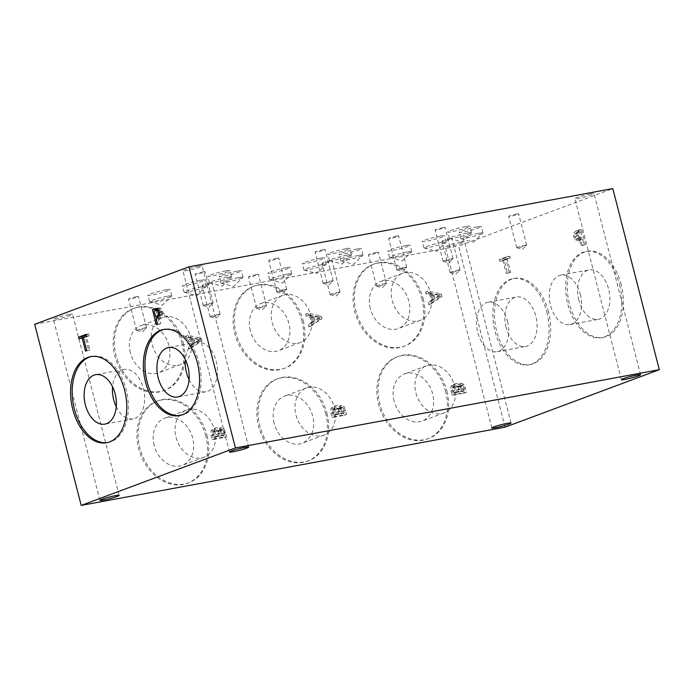 <?xml version="1.0" encoding="UTF-8"?>
<svg xmlns="http://www.w3.org/2000/svg" width="694" height="694" viewBox="0 0 694 694"><rect width="100%" height="100%" fill="white"/><g stroke="black" fill="none" stroke-linecap="round" stroke-linejoin="round"><path stroke-width="0.52" stroke-dasharray="3.47 2.6" d="M574.996 233.826L577.521 232.256L579.065 238.276L577.477 238.797L581.425 237.999L576.02 238.415L574.927 236.376L574.996 233.826L578.197 233.236L580.722 231.666L577.521 232.256M580.722 231.666L582.266 237.678L579.065 238.276M582.266 237.678L576.02 238.415M579.221 237.825L578.119 235.787L578.197 233.236M577 232.178L576.827 236.203L578.492 239.248L582.708 239.395L584.148 245.017L585.38 244.557L581.503 229.471L579.178 230.339L577 232.178L573.799 232.768L575.985 230.929L578.31 230.061L582.179 245.156L580.947 245.607L579.507 239.985L577.729 240.584L581.667 239.786L578.466 240.376L575.291 239.838L573.626 236.793L573.799 232.768M581.503 229.471L578.31 230.061M585.38 244.557L582.179 245.156M584.148 245.017L580.947 245.607M582.708 239.395L579.507 239.985M505.076 427.174L458.578 246.075L612.802 188.595M548.451 311.788A43.791 27.396 -100.5 0 0 514.601 278.389A43.791 27.396 -100.5 0 0 495.603 326.423A43.791 27.396 -100.5 0 0 530.494 364.506A43.791 27.396 -100.5 0 0 548.451 311.788M621.243 284.661A43.791 27.396 -100.5 0 0 587.393 251.254A43.791 27.396 -100.5 0 0 568.395 299.288A43.791 27.396 -100.5 0 0 603.286 337.379A43.791 27.396 -100.5 0 0 621.243 284.661M509.405 272.881L510.637 272.421L507.219 259.114L510.324 257.96L509.864 256.173L502.43 258.949L502.89 260.727L505.995 259.573L509.405 272.881L506.212 273.471L502.794 260.163L499.689 261.317L499.229 259.539L506.672 256.763L507.123 258.55L504.026 259.703L507.435 273.011L506.212 273.471M510.637 272.421L507.435 273.011M505.995 259.573L502.794 260.163M502.89 260.727L499.689 261.317M502.43 258.949L499.229 259.539M509.864 256.173L506.672 256.763M510.324 257.96L507.123 258.55M507.219 259.114L504.026 259.703M463.184 385.899L464.694 390.505L461.18 391.147L460.4 386.489L461.736 385.361L463.184 385.899L460.712 386.818L462.221 391.425L464.694 390.505M462.221 391.425L458.717 392.067L461.18 391.147M458.717 392.067L457.936 387.408L459.263 386.28L460.712 386.818M461.284 385.482L458.821 386.402L461.284 385.482M458.274 386.532L459.853 391.399L455.42 392.214L454.622 387.07L456.097 385.656L458.274 386.532L455.811 387.452L457.381 392.318L459.853 391.399M457.381 392.318L452.948 393.134L455.42 392.214M452.948 393.134L452.158 387.989L454.622 387.07M452.158 387.989L453.217 386.688L456.097 385.656L453.624 386.575L455.811 387.452M456.869 386.749C455.975 384.988 454.735 384.233 453.156 384.476L450.848 386.541L450.987 391.06L452.106 395.389L464.104 393.177L461.571 385.3L458.951 384.146L456.869 386.749L459.393 385.821L461.415 383.227L464.034 384.381L466.568 392.257L454.57 394.47L453.46 390.141L453.312 385.621L455.628 383.556C457.207 383.314 458.439 384.068 459.333 385.829M456.93 386.74L459.393 385.821M458.951 384.146L461.415 383.227L458.951 384.146M461.571 385.3L464.034 384.381M464.104 393.177L466.568 392.257M452.106 395.389L454.57 394.47M450.848 386.541L453.312 385.621M453.156 384.476L455.628 383.556L453.156 384.476M34.7 324.306L458.578 246.075M336.902 408.887C336.009 407.126 334.768 406.372 333.189 406.615L335.662 405.695C337.241 405.452 338.472 406.207 339.366 407.968L341.448 405.365L344.068 406.528L346.601 414.396L334.603 416.608L333.493 412.279L333.354 407.76L335.662 405.695L333.189 406.615L330.882 408.679L331.021 413.199L332.14 417.528L344.137 415.316L341.604 407.447L338.585 406.398L341.448 405.365L338.984 406.285L336.902 408.887L339.366 407.968M216.936 431.035C216.042 429.274 214.802 428.51 213.223 428.753L215.695 427.834C217.274 427.591 218.506 428.354 219.408 430.115L221.481 427.513L224.101 428.666L226.634 436.543L214.637 438.755L213.526 434.427L213.388 429.907L215.695 427.834L213.223 428.753L210.915 430.827L211.063 435.346L212.173 439.675L224.171 437.463L221.638 429.586L218.619 428.536L221.481 427.513L219.018 428.432L216.936 431.035L219.408 430.115M308.318 324.775L308.839 326.805L319.535 319.5L318.902 317.028L305.594 314.156L306.141 316.273L309.845 317.028L311.32 322.788L308.318 324.775L313.792 321.869L312.309 316.108L308.604 315.354L308.067 313.237L321.365 316.108L321.999 318.581L311.311 325.885L310.791 323.855M182.028 343.487A43.791 33.954 69.6 0 0 133.144 308.657A43.791 33.954 69.6 0 0 116.627 361.539A43.791 33.954 69.6 0 0 163.732 390.713A43.791 33.954 69.6 0 0 182.028 343.487M301.994 321.339A43.791 33.954 69.6 0 0 253.11 286.509A43.791 33.954 69.6 0 0 236.593 339.401A43.791 33.954 69.6 0 0 283.699 368.575A43.791 33.954 69.6 0 0 301.994 321.339M421.961 299.201A43.791 33.954 69.6 0 0 373.077 264.371A43.791 33.954 69.6 0 0 356.56 317.262A43.791 33.954 69.6 0 0 403.665 346.427A43.791 33.954 69.6 0 0 421.961 299.201M205.797 436.049A43.791 33.954 69.6 0 0 156.913 401.219A43.791 33.954 69.6 0 0 140.388 454.102A43.791 33.954 69.6 0 0 187.493 483.276A43.791 33.954 69.6 0 0 205.797 436.049M325.764 413.902A43.791 33.954 69.6 0 0 276.88 379.071A43.791 33.954 69.6 0 0 260.354 431.963A43.791 33.954 69.6 0 0 307.459 461.137A43.791 33.954 69.6 0 0 325.764 413.902M445.73 391.763A43.791 33.954 69.6 0 0 396.847 356.933A43.791 33.954 69.6 0 0 380.321 409.824A43.791 33.954 69.6 0 0 427.426 438.99A43.791 33.954 69.6 0 0 445.73 391.763M188.352 346.913L188.872 348.943L199.568 341.648L198.935 339.175L185.628 336.304L186.174 338.412L189.878 339.166L191.353 344.927L188.352 346.913L193.826 344.007L192.342 338.247L188.638 337.492L188.1 335.384L201.399 338.256L202.032 340.728L191.344 348.024L190.824 345.994M428.285 302.636L428.805 304.666L439.502 297.362L438.868 294.889L425.561 292.018L426.107 294.135L429.812 294.881L431.286 300.641L428.285 302.636L433.759 299.721L432.275 293.961L428.571 293.215L428.024 291.098L441.332 293.97L441.965 296.442L431.278 303.746L430.757 301.717M343.218 408.037L344.727 412.644L341.214 413.294L340.433 408.627L341.769 407.499L343.218 408.037L340.754 408.957L342.255 413.563L344.727 412.644M342.255 413.563L338.75 414.214L341.214 413.294M338.75 414.214L337.969 409.547L339.297 408.419L340.754 408.957M341.318 407.621L338.854 408.54L341.318 407.621M338.308 408.679L339.887 413.537L335.454 414.353L334.655 409.208L336.13 407.803L338.308 408.679L335.844 409.599L337.414 414.457L339.887 413.537M337.414 414.457L332.981 415.272L335.454 414.353M332.981 415.272L332.192 410.128L334.655 409.208M332.192 410.128L333.25 408.827L336.13 407.803L333.658 408.723L335.844 409.599M336.963 408.879L339.427 407.959M341.604 407.447L344.068 406.528M344.137 415.316L346.601 414.396M332.14 417.528L334.603 416.608M330.882 408.679L333.354 407.76M223.251 430.185L224.761 434.782L221.247 435.433L220.466 430.774L221.802 429.647L223.251 430.185L220.787 431.104L222.288 435.702L224.761 434.782M222.288 435.702L218.784 436.353L221.247 435.433M218.784 436.353L218.003 431.694L219.33 430.566L220.787 431.104M221.351 429.768L218.888 430.688L221.351 429.768M218.341 430.818L219.92 435.676L215.487 436.5L214.689 431.356L216.164 429.942L218.341 430.818L215.877 431.737L217.448 436.595L219.92 435.676M217.448 436.595L213.015 437.42L215.487 436.5M213.015 437.42L212.225 432.275L214.689 431.356M212.225 432.275L213.284 430.974L216.164 429.942L213.691 430.861L215.877 431.737M216.996 431.017L219.46 430.098M221.638 429.586L224.101 428.666M224.171 437.463L226.634 436.543M212.173 439.675L214.637 438.755M210.915 430.827L213.388 429.907M440.031 295.557L434.973 298.923L433.776 294.265L440.031 295.557L437.558 296.477L432.509 299.843L434.973 298.923M432.509 299.843L431.312 295.184L433.776 294.265M431.312 295.184L437.558 296.477M428.805 304.666L431.278 303.746M431.286 300.641L433.759 299.721M429.812 294.881L432.275 293.961M426.107 294.135L428.571 293.215M425.561 292.018L428.024 291.098M438.868 294.889L441.332 293.97M439.502 297.362L441.965 296.442M320.064 317.696L315.007 321.062L313.809 316.403L320.064 317.696L317.592 318.615L312.543 321.981L315.007 321.062M312.543 321.981L311.346 317.323L313.809 316.403M311.346 317.323L317.592 318.615M308.839 326.805L311.311 325.885M311.32 322.788L313.792 321.869M309.845 317.028L312.309 316.108M306.141 316.273L308.604 315.354M305.594 314.156L308.067 313.237M318.902 317.028L321.365 316.108M319.535 319.5L321.999 318.581M200.098 339.843L195.04 343.209L193.852 338.542L200.098 339.843L197.625 340.763L192.576 344.129L195.04 343.209M192.576 344.129L191.379 339.47L193.852 338.542M191.379 339.47L197.625 340.763M188.872 348.943L191.344 348.024M191.353 344.927L193.826 344.007M189.878 339.166L192.342 338.247M186.174 338.412L188.638 337.492M185.628 336.304L188.1 335.384M198.935 339.175L201.399 338.256M199.568 341.648L202.032 340.728M159.368 316.152L161.476 314.373L161.433 311.936L160.175 309.888L158.371 309.932L157.356 310.313L158.9 316.325M158.562 309.828L155.178 310.522M154.155 310.903L157.356 310.313M159.733 314.694L161.476 314.373M157.946 317.878L159.551 324.124L160.782 323.664L159.342 318.043L162.743 315.05L162.7 311.398L160.67 308.205L158.865 307.919L156.948 308.561M156.003 310.296L157.616 316.568M156.358 324.714L159.551 324.124M157.581 324.254L160.782 323.664M156.141 318.633L159.342 318.043M85.509 351.121L89.942 350.071L86.524 336.764L89.63 335.61L89.17 333.823L86.117 334.959M86.741 350.661L89.942 350.071M83.323 337.353L86.524 336.764M86.429 336.2L89.63 335.61M85.969 334.413L89.17 333.823M82.048 337.831L82.187 338.377L85.293 337.223L88.711 350.531M78.995 338.967L82.187 338.377M83.384 337.579L85.293 337.223M580.305 294.291A25.14 15.728 79.5 0 1 569.991 324.566A25.14 15.728 79.5 0 1 549.952 302.688A25.14 15.728 79.5 0 1 560.865 275.11A25.14 15.728 79.5 0 1 580.305 294.291M619.647 284.956A43.791 27.396 79.5 0 1 601.681 337.674A43.791 27.396 79.5 0 1 566.798 299.582A43.791 27.396 79.5 0 1 585.788 251.549A43.791 27.396 79.5 0 1 619.647 284.956M578.857 300.155A25.14 15.728 79.5 0 1 589.171 269.888A25.14 15.728 79.5 0 1 608.612 289.068A25.14 15.728 79.5 0 1 598.297 319.335A25.14 15.728 79.5 0 1 578.857 300.155M507.514 321.426A25.14 15.728 79.5 0 1 497.199 351.693A25.14 15.728 79.5 0 1 477.16 329.824A25.14 15.728 79.5 0 1 488.073 302.246A25.14 15.728 79.5 0 1 507.514 321.426M546.855 312.083A43.791 27.396 79.5 0 1 528.889 364.801A43.791 27.396 79.5 0 1 494.007 326.718A43.791 27.396 79.5 0 1 512.996 278.684A43.791 27.396 79.5 0 1 546.855 312.083M506.065 327.29A25.14 15.728 79.5 0 1 516.379 297.015A25.14 15.728 79.5 0 1 535.82 316.195A25.14 15.728 79.5 0 1 525.505 346.471A25.14 15.728 79.5 0 1 506.065 327.29M454.492 385.803A25.14 19.493 -110.4 0 1 443.987 412.921A25.14 19.493 -110.4 0 1 416.938 396.17A25.14 19.493 -110.4 0 1 426.428 365.807A25.14 19.493 -110.4 0 1 454.492 385.803M446.962 391.303A43.791 33.954 -110.4 0 1 428.666 438.53A43.791 33.954 -110.4 0 1 381.553 409.365A43.791 33.954 -110.4 0 1 398.078 356.473A43.791 33.954 -110.4 0 1 446.962 391.303M394.079 401.063A25.14 19.493 -110.4 0 1 404.585 373.945A25.14 19.493 -110.4 0 1 432.657 393.94A25.14 19.493 -110.4 0 1 422.152 421.058A25.14 19.493 -110.4 0 1 394.079 401.063M334.525 407.942A25.14 19.493 -110.4 0 1 324.02 435.069A25.14 19.493 -110.4 0 1 296.971 418.317A25.14 19.493 -110.4 0 1 306.462 387.946A25.14 19.493 -110.4 0 1 334.525 407.942M326.995 413.442A43.791 33.954 -110.4 0 1 308.7 460.677A43.791 33.954 -110.4 0 1 261.586 431.503A43.791 33.954 -110.4 0 1 278.112 378.612A43.791 33.954 -110.4 0 1 326.995 413.442M274.113 423.201A25.14 19.493 -110.4 0 1 284.618 396.083A25.14 19.493 -110.4 0 1 312.69 416.088A25.14 19.493 -110.4 0 1 302.185 443.206A25.14 19.493 -110.4 0 1 274.113 423.201M214.559 430.089A25.14 19.493 -110.4 0 1 204.053 457.207A25.14 19.493 -110.4 0 1 177.005 440.456A25.14 19.493 -110.4 0 1 186.495 410.085A25.14 19.493 -110.4 0 1 214.559 430.089M207.029 435.589A43.791 33.954 -110.4 0 1 188.733 482.816A43.791 33.954 -110.4 0 1 141.619 453.642A43.791 33.954 -110.4 0 1 158.145 400.759A43.791 33.954 -110.4 0 1 207.029 435.589M154.146 445.348A25.14 19.493 -110.4 0 1 164.652 418.23A25.14 19.493 -110.4 0 1 192.724 438.226A25.14 19.493 -110.4 0 1 182.218 465.344A25.14 19.493 -110.4 0 1 154.146 445.348M430.731 293.241A25.14 19.493 -110.4 0 1 420.226 320.359A25.14 19.493 -110.4 0 1 393.177 303.608A25.14 19.493 -110.4 0 1 402.659 273.245A25.14 19.493 -110.4 0 1 430.731 293.241M423.193 298.741A43.791 33.954 -110.4 0 1 404.897 345.968A43.791 33.954 -110.4 0 1 357.792 316.802A43.791 33.954 -110.4 0 1 374.309 263.911A43.791 33.954 -110.4 0 1 423.193 298.741M370.318 308.5A25.14 19.493 -110.4 0 1 380.824 281.382A25.14 19.493 -110.4 0 1 408.896 301.378A25.14 19.493 -110.4 0 1 398.382 328.496A25.14 19.493 -110.4 0 1 370.318 308.5M310.765 315.38A25.14 19.493 -110.4 0 1 300.259 342.506A25.14 19.493 -110.4 0 1 273.21 325.755A25.14 19.493 -110.4 0 1 282.692 295.384A25.14 19.493 -110.4 0 1 310.765 315.38M303.226 320.88A43.791 33.954 -110.4 0 1 284.93 368.115A43.791 33.954 -110.4 0 1 237.825 338.941A43.791 33.954 -110.4 0 1 254.342 286.049A43.791 33.954 -110.4 0 1 303.226 320.88M250.352 330.639A25.14 19.493 -110.4 0 1 260.857 303.521A25.14 19.493 -110.4 0 1 288.93 323.525A25.14 19.493 -110.4 0 1 278.415 350.644A25.14 19.493 -110.4 0 1 250.352 330.639M190.798 337.527A25.14 19.493 -110.4 0 1 180.293 364.645A25.14 19.493 -110.4 0 1 153.244 347.894A25.14 19.493 -110.4 0 1 162.726 317.522A25.14 19.493 -110.4 0 1 190.798 337.527M183.259 343.027A43.791 33.954 -110.4 0 1 164.964 390.254A43.791 33.954 -110.4 0 1 117.859 361.08A43.791 33.954 -110.4 0 1 134.376 308.197A43.791 33.954 -110.4 0 1 183.259 343.027M130.385 352.786A25.14 19.493 -110.4 0 1 140.891 325.668A25.14 19.493 -110.4 0 1 168.963 345.664A25.14 19.493 -110.4 0 1 158.449 372.782A25.14 19.493 -110.4 0 1 130.385 352.786M189.054 379.618A25.14 15.728 -100.5 0 0 205.927 391.754A25.14 15.728 -100.5 0 0 216.242 361.487A25.14 15.728 -100.5 0 0 196.801 342.307A25.14 15.728 -100.5 0 0 185.367 359.674M180.197 415.446A43.791 27.396 -100.5 0 0 181.004 415.316A43.791 27.396 -100.5 0 0 198.961 362.598A43.791 27.396 -100.5 0 0 165.111 329.199A43.791 27.396 -100.5 0 0 164.313 329.364M116.262 406.745A25.14 15.728 -100.5 0 0 133.135 418.89A25.14 15.728 -100.5 0 0 143.45 388.614A25.14 15.728 -100.5 0 0 124.009 369.434A25.14 15.728 -100.5 0 0 112.575 386.801M107.405 442.581A43.791 27.396 -100.5 0 0 108.212 442.451A43.791 27.396 -100.5 0 0 126.169 389.733A43.791 27.396 -100.5 0 0 92.319 356.326A43.791 27.396 -100.5 0 0 91.521 356.499M590.325 193.956A9.907 0.85 165.6 0 0 580.141 196.463A9.907 0.85 165.6 0 0 574.875 198.605A9.907 0.85 165.6 0 0 584.678 196.957A9.907 0.85 165.6 0 0 594.064 193.678A9.907 0.85 165.6 0 0 590.325 193.956M460.781 242.241A9.907 0.85 165.6 0 0 450.597 244.748A9.907 0.85 165.6 0 0 445.331 246.891A9.907 0.85 165.6 0 0 455.134 245.251A9.907 0.85 165.6 0 0 464.52 241.963A9.907 0.85 165.6 0 0 460.781 242.241M198.441 266.288A9.907 0.85 165.6 0 0 188.248 268.795A9.907 0.85 165.6 0 0 182.982 270.938A9.907 0.85 165.6 0 0 192.785 269.289A9.907 0.85 165.6 0 0 202.171 266.01A9.907 0.85 165.6 0 0 198.441 266.288M68.897 314.573A9.907 0.85 165.6 0 0 58.704 317.08A9.907 0.85 165.6 0 0 53.438 319.223A9.907 0.85 165.6 0 0 63.241 317.574A9.907 0.85 165.6 0 0 72.627 314.295A9.907 0.85 165.6 0 0 68.897 314.573M451.152 258.888A5.127 0.434 -14.4 0 1 453.078 258.741A5.127 0.434 -14.4 0 1 453.043 258.819A5.127 0.434 -14.4 0 1 448.229 260.441A5.127 0.434 -14.4 0 1 443.223 261.334A5.127 0.434 -14.4 0 1 443.154 261.291A5.127 0.434 -14.4 0 1 445.878 260.181A5.127 0.434 -14.4 0 1 451.152 258.888M443.11 227.58A5.127 0.434 165.6 0 0 437.836 228.881A5.127 0.434 165.6 0 0 435.112 229.983A5.127 0.434 165.6 0 0 440.187 229.133A5.127 0.434 165.6 0 0 445.045 227.432A5.127 0.434 165.6 0 0 443.11 227.58M384.528 283.716A5.127 0.434 -14.4 0 1 386.463 283.577A5.127 0.434 -14.4 0 1 386.419 283.646A5.127 0.434 -14.4 0 1 381.605 285.269A5.127 0.434 -14.4 0 1 376.599 286.171A5.127 0.434 -14.4 0 1 376.53 286.119A5.127 0.434 -14.4 0 1 379.254 285.017A5.127 0.434 -14.4 0 1 384.528 283.716M376.486 252.416A5.127 0.434 165.6 0 0 371.212 253.709A5.127 0.434 165.6 0 0 368.488 254.819A5.127 0.434 165.6 0 0 373.563 253.969A5.127 0.434 165.6 0 0 378.421 252.269A5.127 0.434 165.6 0 0 376.486 252.416M524.725 245.303A5.127 0.434 -14.4 0 1 526.659 245.156A5.127 0.434 -14.4 0 1 526.625 245.234A5.127 0.434 -14.4 0 1 521.801 246.856A5.127 0.434 -14.4 0 1 516.804 247.758A5.127 0.434 -14.4 0 1 516.726 247.706A5.127 0.434 -14.4 0 1 519.459 246.604A5.127 0.434 -14.4 0 1 524.725 245.303M516.692 214.004A5.127 0.434 165.6 0 0 511.417 215.296A5.127 0.434 165.6 0 0 508.693 216.407A5.127 0.434 165.6 0 0 513.768 215.556A5.127 0.434 165.6 0 0 518.626 213.856A5.127 0.434 165.6 0 0 516.692 214.004M458.109 270.139A5.127 0.434 -14.4 0 1 460.035 269.992A5.127 0.434 -14.4 0 1 460.001 270.07A5.127 0.434 -14.4 0 1 455.177 271.692A5.127 0.434 -14.4 0 1 450.18 272.595A5.127 0.434 -14.4 0 1 450.111 272.542A5.127 0.434 -14.4 0 1 452.835 271.432A5.127 0.434 -14.4 0 1 458.109 270.139M450.068 238.831A5.127 0.434 165.6 0 0 444.793 240.133A5.127 0.434 165.6 0 0 442.069 241.243A5.127 0.434 165.6 0 0 447.144 240.384A5.127 0.434 165.6 0 0 452.002 238.693A5.127 0.434 165.6 0 0 450.068 238.831M331.185 281.027A5.127 0.434 -14.4 0 1 333.111 280.879A5.127 0.434 -14.4 0 1 333.077 280.957A5.127 0.434 -14.4 0 1 328.262 282.579A5.127 0.434 -14.4 0 1 323.257 283.482A5.127 0.434 -14.4 0 1 323.187 283.43A5.127 0.434 -14.4 0 1 325.911 282.328A5.127 0.434 -14.4 0 1 331.185 281.027M323.144 249.719A5.127 0.434 165.6 0 0 317.869 251.02A5.127 0.434 165.6 0 0 315.145 252.13A5.127 0.434 165.6 0 0 320.22 251.28A5.127 0.434 165.6 0 0 325.078 249.58A5.127 0.434 165.6 0 0 323.144 249.719M264.561 305.863A5.127 0.434 -14.4 0 1 266.496 305.716A5.127 0.434 -14.4 0 1 266.453 305.794A5.127 0.434 -14.4 0 1 261.638 307.416A5.127 0.434 -14.4 0 1 256.633 308.31A5.127 0.434 -14.4 0 1 256.563 308.266A5.127 0.434 -14.4 0 1 259.287 307.156A5.127 0.434 -14.4 0 1 264.561 305.863M256.52 274.555A5.127 0.434 165.6 0 0 251.254 275.856A5.127 0.434 165.6 0 0 248.521 276.958A5.127 0.434 165.6 0 0 253.596 276.108A5.127 0.434 165.6 0 0 258.454 274.408A5.127 0.434 165.6 0 0 256.52 274.555M404.767 267.442A5.127 0.434 -14.4 0 1 406.693 267.303A5.127 0.434 -14.4 0 1 406.658 267.381A5.127 0.434 -14.4 0 1 401.835 269.003A5.127 0.434 -14.4 0 1 396.838 269.897A5.127 0.434 -14.4 0 1 396.768 269.853A5.127 0.434 -14.4 0 1 399.492 268.743A5.127 0.434 -14.4 0 1 404.767 267.442M396.725 236.142A5.127 0.434 165.6 0 0 391.451 237.443A5.127 0.434 165.6 0 0 388.727 238.545A5.127 0.434 165.6 0 0 393.802 237.695A5.127 0.434 165.6 0 0 398.66 235.995A5.127 0.434 165.6 0 0 396.725 236.142M338.143 292.278A5.127 0.434 -14.4 0 1 340.069 292.131A5.127 0.434 -14.4 0 1 340.034 292.209A5.127 0.434 -14.4 0 1 335.219 293.831A5.127 0.434 -14.4 0 1 330.214 294.733A5.127 0.434 -14.4 0 1 330.144 294.681A5.127 0.434 -14.4 0 1 332.868 293.579A5.127 0.434 -14.4 0 1 338.143 292.278M330.101 260.979A5.127 0.434 165.6 0 0 324.827 262.271A5.127 0.434 165.6 0 0 322.103 263.382A5.127 0.434 165.6 0 0 327.178 262.532A5.127 0.434 165.6 0 0 332.036 260.831A5.127 0.434 165.6 0 0 330.101 260.979M211.219 303.165A5.127 0.434 -14.4 0 1 213.145 303.026A5.127 0.434 -14.4 0 1 213.11 303.104A5.127 0.434 -14.4 0 1 208.295 304.727A5.127 0.434 -14.4 0 1 203.29 305.62A5.127 0.434 -14.4 0 1 203.221 305.577A5.127 0.434 -14.4 0 1 205.945 304.466A5.127 0.434 -14.4 0 1 211.219 303.165M203.177 271.866A5.127 0.434 165.6 0 0 197.903 273.158A5.127 0.434 165.6 0 0 195.179 274.269A5.127 0.434 165.6 0 0 200.254 273.419A5.127 0.434 165.6 0 0 205.112 271.718A5.127 0.434 165.6 0 0 203.177 271.866M144.595 328.002A5.127 0.434 -14.4 0 1 146.529 327.854A5.127 0.434 -14.4 0 1 146.486 327.932A5.127 0.434 -14.4 0 1 141.671 329.555A5.127 0.434 -14.4 0 1 136.666 330.457A5.127 0.434 -14.4 0 1 136.597 330.405A5.127 0.434 -14.4 0 1 139.321 329.303A5.127 0.434 -14.4 0 1 144.595 328.002M136.553 296.694A5.127 0.434 165.6 0 0 131.287 297.995A5.127 0.434 165.6 0 0 128.555 299.105A5.127 0.434 165.6 0 0 133.63 298.255A5.127 0.434 165.6 0 0 138.488 296.555A5.127 0.434 165.6 0 0 136.553 296.694M284.8 289.589A5.127 0.434 -14.4 0 1 286.726 289.441A5.127 0.434 -14.4 0 1 286.691 289.519A5.127 0.434 -14.4 0 1 281.868 291.142A5.127 0.434 -14.4 0 1 276.871 292.044A5.127 0.434 -14.4 0 1 276.802 291.992A5.127 0.434 -14.4 0 1 279.526 290.881A5.127 0.434 -14.4 0 1 284.8 289.589M276.759 258.281A5.127 0.434 165.6 0 0 271.484 259.582A5.127 0.434 165.6 0 0 268.76 260.692A5.127 0.434 165.6 0 0 273.835 259.842A5.127 0.434 165.6 0 0 278.693 258.142A5.127 0.434 165.6 0 0 276.759 258.281M218.176 314.417A5.127 0.434 -14.4 0 1 220.102 314.278A5.127 0.434 -14.4 0 1 220.067 314.356A5.127 0.434 -14.4 0 1 215.253 315.978A5.127 0.434 -14.4 0 1 210.247 316.872A5.127 0.434 -14.4 0 1 210.178 316.828A5.127 0.434 -14.4 0 1 212.902 315.718A5.127 0.434 -14.4 0 1 218.176 314.417M210.135 283.117A5.127 0.434 165.6 0 0 204.86 284.419A5.127 0.434 165.6 0 0 202.136 285.52A5.127 0.434 165.6 0 0 207.211 284.67A5.127 0.434 165.6 0 0 212.069 282.97A5.127 0.434 165.6 0 0 210.135 283.117M467.253 232.993A11.468 0.98 -14.4 0 1 471.573 232.663A11.468 0.98 -14.4 0 1 471.486 232.837A11.468 0.98 -14.4 0 1 460.712 236.463A11.468 0.98 -14.4 0 1 449.512 238.476A11.468 0.98 -14.4 0 1 449.356 238.372A11.468 0.98 -14.4 0 1 455.455 235.891A11.468 0.98 -14.4 0 1 467.253 232.993M465.613 226.6A11.468 0.98 165.6 0 0 453.815 229.506A11.468 0.98 165.6 0 0 447.717 231.978A11.468 0.98 165.6 0 0 459.064 230.078A11.468 0.98 165.6 0 0 469.933 226.279A11.468 0.98 165.6 0 0 465.613 226.6M441.835 242.466A11.468 0.98 -14.4 0 1 446.155 242.137A11.468 0.98 -14.4 0 1 446.069 242.31A11.468 0.98 -14.4 0 1 435.294 245.945A11.468 0.98 -14.4 0 1 424.103 247.958A11.468 0.98 -14.4 0 1 423.939 247.845A11.468 0.98 -14.4 0 1 430.037 245.364A11.468 0.98 -14.4 0 1 441.835 242.466M440.196 236.073A11.468 0.98 165.6 0 0 428.398 238.979A11.468 0.98 165.6 0 0 422.299 241.451A11.468 0.98 165.6 0 0 433.655 239.551A11.468 0.98 165.6 0 0 444.516 235.752A11.468 0.98 165.6 0 0 440.196 236.073M407.421 251.948A11.468 0.98 -14.4 0 1 411.75 251.627A11.468 0.98 -14.4 0 1 411.663 251.801A11.468 0.98 -14.4 0 1 400.88 255.427A11.468 0.98 -14.4 0 1 389.69 257.439A11.468 0.98 -14.4 0 1 389.534 257.327A11.468 0.98 -14.4 0 1 395.632 254.854A11.468 0.98 -14.4 0 1 407.421 251.948M405.782 245.555A11.468 0.98 165.6 0 0 393.984 248.461A11.468 0.98 165.6 0 0 387.894 250.942A11.468 0.98 165.6 0 0 399.241 249.033A11.468 0.98 165.6 0 0 410.102 245.234A11.468 0.98 165.6 0 0 405.782 245.555M478.695 233.271A11.468 0.98 -14.4 0 1 483.015 232.941A11.468 0.98 -14.4 0 1 482.929 233.115A11.468 0.98 -14.4 0 1 472.154 236.749A11.468 0.98 -14.4 0 1 460.963 238.762A11.468 0.98 -14.4 0 1 460.799 238.649A11.468 0.98 -14.4 0 1 466.897 236.168A11.468 0.98 -14.4 0 1 478.695 233.271M477.056 226.877A11.468 0.98 165.6 0 0 465.258 229.783A11.468 0.98 165.6 0 0 459.159 232.256A11.468 0.98 165.6 0 0 470.515 230.356A11.468 0.98 165.6 0 0 481.376 226.556A11.468 0.98 165.6 0 0 477.056 226.877M347.286 255.132A11.468 0.98 -14.4 0 1 351.606 254.811A11.468 0.98 -14.4 0 1 351.52 254.984A11.468 0.98 -14.4 0 1 340.745 258.61A11.468 0.98 -14.4 0 1 329.546 260.623A11.468 0.98 -14.4 0 1 329.39 260.51A11.468 0.98 -14.4 0 1 335.488 258.038A11.468 0.98 -14.4 0 1 347.286 255.132M345.647 248.738A11.468 0.98 165.6 0 0 333.849 251.644A11.468 0.98 165.6 0 0 327.75 254.125A11.468 0.98 165.6 0 0 339.106 252.217A11.468 0.98 165.6 0 0 349.967 248.417A11.468 0.98 165.6 0 0 345.647 248.738M321.869 264.605A11.468 0.98 -14.4 0 1 326.189 264.284A11.468 0.98 -14.4 0 1 326.102 264.457A11.468 0.98 -14.4 0 1 315.328 268.084A11.468 0.98 -14.4 0 1 304.137 270.096A11.468 0.98 -14.4 0 1 303.972 269.983A11.468 0.98 -14.4 0 1 310.071 267.511A11.468 0.98 -14.4 0 1 321.869 264.605M320.229 258.211A11.468 0.98 165.6 0 0 308.431 261.118A11.468 0.98 165.6 0 0 302.332 263.599A11.468 0.98 165.6 0 0 313.688 261.69A11.468 0.98 165.6 0 0 324.549 257.89A11.468 0.98 165.6 0 0 320.229 258.211M287.455 274.087A11.468 0.98 -14.4 0 1 291.784 273.766A11.468 0.98 -14.4 0 1 291.697 273.939A11.468 0.98 -14.4 0 1 280.914 277.565A11.468 0.98 -14.4 0 1 269.723 279.578A11.468 0.98 -14.4 0 1 269.567 279.474A11.468 0.98 -14.4 0 1 275.665 276.993A11.468 0.98 -14.4 0 1 287.455 274.087M285.815 267.702A11.468 0.98 165.6 0 0 274.017 270.599A11.468 0.98 165.6 0 0 267.927 273.08A11.468 0.98 165.6 0 0 279.274 271.181A11.468 0.98 165.6 0 0 290.135 267.381A11.468 0.98 165.6 0 0 285.815 267.702M358.729 255.409A11.468 0.98 -14.4 0 1 363.049 255.088A11.468 0.98 -14.4 0 1 362.962 255.262A11.468 0.98 -14.4 0 1 352.188 258.888A11.468 0.98 -14.4 0 1 340.997 260.901A11.468 0.98 -14.4 0 1 340.832 260.788A11.468 0.98 -14.4 0 1 346.931 258.315A11.468 0.98 -14.4 0 1 358.729 255.409M357.089 249.016A11.468 0.98 165.6 0 0 345.291 251.922A11.468 0.98 165.6 0 0 339.192 254.403A11.468 0.98 165.6 0 0 350.548 252.495A11.468 0.98 165.6 0 0 361.409 248.695A11.468 0.98 165.6 0 0 357.089 249.016M227.32 277.27A11.468 0.98 -14.4 0 1 231.64 276.949A11.468 0.98 -14.4 0 1 231.553 277.123A11.468 0.98 -14.4 0 1 220.779 280.749A11.468 0.98 -14.4 0 1 209.579 282.762A11.468 0.98 -14.4 0 1 209.423 282.658A11.468 0.98 -14.4 0 1 215.522 280.176A11.468 0.98 -14.4 0 1 227.32 277.27M225.68 270.886A11.468 0.98 165.6 0 0 213.882 273.783A11.468 0.98 165.6 0 0 207.784 276.264A11.468 0.98 165.6 0 0 219.139 274.364A11.468 0.98 165.6 0 0 230 270.565A11.468 0.98 165.6 0 0 225.68 270.886M201.902 286.743A11.468 0.98 -14.4 0 1 206.222 286.422A11.468 0.98 -14.4 0 1 206.135 286.596A11.468 0.98 -14.4 0 1 195.361 290.222A11.468 0.98 -14.4 0 1 184.17 292.235A11.468 0.98 -14.4 0 1 184.005 292.131A11.468 0.98 -14.4 0 1 190.104 289.65A11.468 0.98 -14.4 0 1 201.902 286.743M200.262 280.359A11.468 0.98 165.6 0 0 188.464 283.256A11.468 0.98 165.6 0 0 182.366 285.737A11.468 0.98 165.6 0 0 193.721 283.837A11.468 0.98 165.6 0 0 204.583 280.038A11.468 0.98 165.6 0 0 200.262 280.359M167.488 296.234A11.468 0.98 -14.4 0 1 171.817 295.913A11.468 0.98 -14.4 0 1 171.73 296.078A11.468 0.98 -14.4 0 1 160.947 299.713A11.468 0.98 -14.4 0 1 149.757 301.725A11.468 0.98 -14.4 0 1 149.6 301.612A11.468 0.98 -14.4 0 1 155.699 299.131A11.468 0.98 -14.4 0 1 167.488 296.234M165.849 289.84A11.468 0.98 165.6 0 0 154.051 292.747A11.468 0.98 165.6 0 0 147.961 295.228A11.468 0.98 165.6 0 0 159.308 293.319A11.468 0.98 165.6 0 0 170.169 289.519A11.468 0.98 165.6 0 0 165.849 289.84M238.762 277.548A11.468 0.98 -14.4 0 1 243.082 277.227A11.468 0.98 -14.4 0 1 242.995 277.4A11.468 0.98 -14.4 0 1 232.221 281.027A11.468 0.98 -14.4 0 1 221.03 283.039A11.468 0.98 -14.4 0 1 220.865 282.935A11.468 0.98 -14.4 0 1 226.964 280.454A11.468 0.98 -14.4 0 1 238.762 277.548M237.122 271.163A11.468 0.98 165.6 0 0 225.324 274.069A11.468 0.98 165.6 0 0 219.226 276.542A11.468 0.98 165.6 0 0 230.582 274.642A11.468 0.98 165.6 0 0 241.443 270.842A11.468 0.98 165.6 0 0 237.122 271.163M579.698 232.048L576.506 232.637M578.119 235.787L574.927 236.376M576.827 236.203L573.626 236.793M579.178 230.339L575.985 230.929M578.492 239.248L575.291 239.838M461.727 389.499L464.199 388.579M458.127 389.794L460.599 388.874M457.936 387.408L460.4 386.489M456.799 390.037L459.263 389.117M452.531 391.503L454.995 390.583M463.072 389.178L465.544 388.258M450.987 391.06L453.46 390.141M341.76 411.646L344.233 410.727M338.16 411.932L340.633 411.013M337.969 409.547L340.433 408.627M336.833 412.184L339.297 411.264M332.565 413.65L335.029 412.73M343.105 411.316L345.577 410.397M331.021 413.199L333.493 412.279M221.794 433.785L224.266 432.865M218.194 434.08L220.666 433.16M218.003 431.694L220.466 430.774M216.866 434.323L219.33 433.403M212.598 435.789L215.062 434.869M223.138 433.464L225.611 432.544M211.063 435.346L213.526 434.427M158.779 310.149L160.175 309.888M159.568 312.283L161.433 311.936M157.469 308.795L160.67 308.205M159.499 311.988L162.7 311.398M156.41 308.457L158.006 308.162M157.182 318.242L160.383 317.652M159.551 315.64L162.743 315.05M155.664 308.509L158.865 307.919M601.681 337.674L603.286 337.379M585.788 251.549L587.393 251.254M569.991 324.566L598.297 319.335M560.865 275.11L589.171 269.888M528.889 364.801L530.494 364.506M512.996 278.684L514.601 278.389M497.199 351.693L525.505 346.471M488.073 302.246L516.379 297.015M398.078 356.473L396.847 356.933M428.666 438.53L427.426 438.99M426.428 365.807L404.585 373.945M443.987 412.921L422.152 421.058M278.112 378.612L276.88 379.071M308.7 460.677L307.459 461.137M306.462 387.946L284.618 396.083M324.02 435.069L302.185 443.206M158.145 400.759L156.913 401.219M188.733 482.816L187.493 483.276M186.495 410.085L164.652 418.23M204.053 457.207L182.218 465.344M374.309 263.911L373.077 264.371M404.897 345.968L403.665 346.427M402.659 273.245L380.824 281.382M420.226 320.359L398.382 328.496M254.342 286.049L253.11 286.509M284.93 368.115L283.699 368.575M282.692 295.384L260.857 303.521M300.259 342.506L278.415 350.644M134.376 308.197L133.144 308.657M164.964 390.254L163.732 390.713M162.726 317.522L140.891 325.668M180.293 364.645L158.449 372.782M165.111 329.199L163.506 329.494M181.004 415.316L179.399 415.611M196.801 342.307L168.495 347.529M205.927 391.754L177.621 396.985M92.319 356.326L90.714 356.621M108.212 442.451L106.607 442.746M124.009 369.434L95.703 374.665M133.135 418.89L104.829 424.112M640.562 374.777L594.064 193.678M621.373 379.705L574.875 198.605M511.018 423.062L464.52 241.963M491.829 427.99L445.331 246.891M248.669 447.11L202.171 266.01M229.48 452.037L182.982 270.938M119.125 495.395L72.627 314.295M99.936 500.322L53.438 319.223M443.223 261.334L448.853 262.87L453.043 258.819M453.078 258.741L445.045 227.432M443.154 261.291L435.112 229.983M376.599 286.171L382.229 287.706L386.419 283.646M386.463 283.577L378.421 252.269M376.53 286.119L368.488 254.819M516.804 247.758L522.426 249.293L526.625 245.234M526.659 245.156L518.626 213.856M516.726 247.706L508.693 216.407M450.18 272.595L455.802 274.121L460.001 270.07M460.035 269.992L452.002 238.693M450.111 272.542L442.069 241.243M323.257 283.482L328.887 285.008L333.077 280.957M333.111 280.879L325.078 249.58M323.187 283.43L315.145 252.13M256.633 308.31L262.263 309.845L266.453 305.794M266.496 305.716L258.454 274.408M256.563 308.266L248.521 276.958M396.838 269.897L402.459 271.432L406.658 267.381M406.693 267.303L398.66 235.995M396.768 269.853L388.727 238.545M330.214 294.733L335.835 296.269L340.034 292.209M340.069 292.131L332.036 260.831M330.144 294.681L322.103 263.382M203.29 305.62L208.92 307.156L213.11 303.104M213.145 303.026L205.112 271.718M203.221 305.577L195.179 274.269M136.666 330.457L142.296 331.992L146.486 327.932M146.529 327.854L138.488 296.555M136.597 330.405L128.555 299.105M276.871 292.044L282.493 293.571L286.691 289.519M286.726 289.441L278.693 258.142M276.802 291.992L268.76 260.692M210.247 316.872L215.877 318.407L220.067 314.356M220.102 314.278L212.069 282.97M210.178 316.828L202.136 285.52M449.512 238.476L462.109 241.911L471.486 232.837M471.573 232.663L469.933 226.279M449.356 238.372L447.717 231.978M424.103 247.958L436.691 251.384L446.069 242.31M446.155 242.137L444.516 235.752M423.939 247.845L422.299 241.451M389.69 257.439L402.277 260.866L411.663 251.801M411.75 251.627L410.102 245.234M389.534 257.327L387.894 250.942M460.963 238.762L473.551 242.189L482.929 233.115M483.015 232.941L481.376 226.556M460.799 238.649L459.159 232.256M329.546 260.623L342.142 264.05L351.52 254.984M351.606 254.811L349.967 248.417M329.39 260.51L327.75 254.125M304.137 270.096L316.724 273.523L326.102 264.457M326.189 264.284L324.549 257.89M303.972 269.983L302.332 263.599M269.723 279.578L282.311 283.005L291.697 273.939M291.784 273.766L290.135 267.381M269.567 279.474L267.927 273.08M340.997 260.901L353.584 264.327L362.962 255.262M363.049 255.088L361.409 248.695M340.832 260.788L339.192 254.403M209.579 282.762L222.175 286.188L231.553 277.123M231.64 276.949L230 270.565M209.423 282.658L207.784 276.264M184.17 292.235L196.758 295.661L206.135 286.596M206.222 286.422L204.583 280.038M184.005 292.131L182.366 285.737M149.757 301.725L162.344 305.152L171.73 296.078M171.817 295.913L170.169 289.519M149.6 301.612L147.961 295.228M221.03 283.039L233.618 286.475L242.995 277.4M243.082 277.227L241.443 270.842M220.865 282.935L219.226 276.542"/><path stroke-width="1.04" d="M235.422 447.925L659.3 369.694L612.802 188.595L188.924 266.826L34.7 324.306L81.198 505.406L235.422 447.925L188.924 266.826M659.3 369.694L505.076 427.174L81.198 505.406M155.699 316.915L158.284 314.963L158.232 312.534L156.974 310.478L155.178 310.522L154.155 310.903L155.699 316.915L159.368 316.152M159.047 309.732L155.178 310.522M158.284 314.963L159.733 314.694M157.469 308.795L159.499 311.988L159.551 315.64L156.141 318.633L157.581 324.254L156.358 324.714L152.48 309.619L155.664 308.509L157.469 308.795M156.948 308.561L155.682 309.03L156.003 310.296M152.48 309.619L155.682 309.03M157.616 316.568L157.946 317.878M124.573 390.028A43.791 27.396 79.5 0 1 106.607 442.746A43.791 27.396 79.5 0 1 71.725 404.654A43.791 27.396 79.5 0 1 90.714 356.621A43.791 27.396 79.5 0 1 124.573 390.028M197.365 362.893A43.791 27.396 79.5 0 1 179.399 415.611A43.791 27.396 79.5 0 1 144.517 377.527A43.791 27.396 79.5 0 1 163.506 329.494A43.791 27.396 79.5 0 1 197.365 362.893M86.741 350.661L85.509 351.121L82.092 337.813L78.995 338.967L78.535 337.189L85.969 334.413L86.429 336.2L83.323 337.353L86.741 350.661M86.117 334.959L81.736 336.599L82.048 337.831M78.535 337.189L81.736 336.599M82.092 337.813L83.384 337.579M185.367 359.674A25.14 15.728 -100.5 0 0 189.054 379.618M164.313 329.364A43.791 27.396 -100.5 0 0 146.113 377.232A43.791 27.396 -100.5 0 0 180.197 415.446M158.18 377.805A25.14 15.728 -100.5 0 0 177.621 396.985A25.14 15.728 -100.5 0 0 187.935 366.71A25.14 15.728 -100.5 0 0 168.495 347.529A25.14 15.728 -100.5 0 0 158.18 377.805M112.575 386.801A25.14 15.728 -100.5 0 0 116.262 406.745M91.521 356.499A43.791 27.396 -100.5 0 0 73.321 404.359A43.791 27.396 -100.5 0 0 107.405 442.581M85.388 404.932A25.14 15.728 -100.5 0 0 104.829 424.112A25.14 15.728 -100.5 0 0 115.143 393.845A25.14 15.728 -100.5 0 0 95.703 374.665A25.14 15.728 -100.5 0 0 85.388 404.932M625.103 379.427A9.907 0.85 -14.4 0 1 621.373 379.705A9.907 0.85 -14.4 0 1 626.639 377.562A9.907 0.85 -14.4 0 1 636.823 375.055A9.907 0.85 -14.4 0 1 640.562 374.777A9.907 0.85 -14.4 0 1 635.296 376.92A9.907 0.85 -14.4 0 1 625.103 379.427M495.559 427.712A9.907 0.85 -14.4 0 1 491.829 427.99A9.907 0.85 -14.4 0 1 497.095 425.847A9.907 0.85 -14.4 0 1 507.279 423.34A9.907 0.85 -14.4 0 1 511.018 423.062A9.907 0.85 -14.4 0 1 505.753 425.205A9.907 0.85 -14.4 0 1 495.559 427.712M233.219 451.759A9.907 0.85 -14.4 0 1 229.48 452.037A9.907 0.85 -14.4 0 1 234.746 449.894A9.907 0.85 -14.4 0 1 244.939 447.387A9.907 0.85 -14.4 0 1 248.669 447.11A9.907 0.85 -14.4 0 1 243.403 449.252A9.907 0.85 -14.4 0 1 233.219 451.759M103.675 500.044A9.907 0.85 -14.4 0 1 99.936 500.322A9.907 0.85 -14.4 0 1 105.202 498.179A9.907 0.85 -14.4 0 1 115.395 495.672A9.907 0.85 -14.4 0 1 119.125 495.395A9.907 0.85 -14.4 0 1 113.859 497.537A9.907 0.85 -14.4 0 1 103.675 500.044M156.974 310.478L158.779 310.149M156.54 316.603L159.394 316.074M158.232 312.534L159.568 312.283M154.805 308.752L156.41 308.457"/></g></svg>
